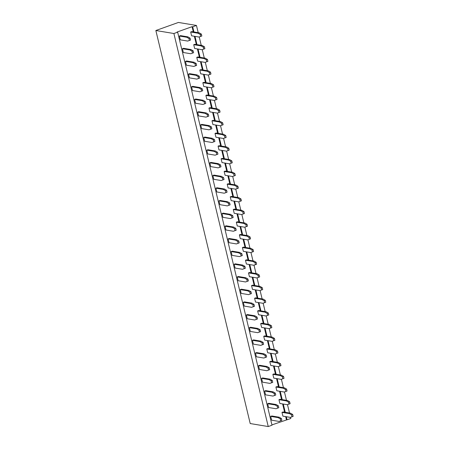<?xml version="1.0" encoding="UTF-8"?>
<svg xmlns="http://www.w3.org/2000/svg" width="449" height="449" viewBox="0 0 449 449"><rect width="100%" height="100%" fill="white"/><g stroke="black" fill="none" stroke-linecap="round" stroke-linejoin="round"><path stroke-width="0.67" d="M268.249 426.55L173.892 33.518L177.652 32.171L272.015 425.209L268.249 426.55L250.211 423.547L155.854 30.515L178.421 22.45L196.466 25.453L198.194 32.659M173.892 33.518L155.854 30.515M290.542 417.312L290.823 418.485L271.937 424.894M177.652 32.171L177.007 32.064L192.06 26.687L192.7 26.8L196.466 25.453M192.7 26.8L193.94 31.952M195.001 36.375L196.982 44.631M198.043 49.048L200.029 57.309M201.09 61.726L203.071 69.988M204.132 74.405L206.113 82.667M207.174 87.084L209.161 95.345M210.222 99.762L212.203 108.024M213.264 112.441L215.245 120.702M216.306 125.119L218.293 133.381M219.353 137.798L221.335 146.06M222.395 150.477L224.377 158.738M225.437 163.155L227.424 171.417M228.485 175.834L230.466 184.096M231.527 188.513L233.508 196.774M234.569 201.191L236.556 209.453M237.616 213.87L239.598 222.132M240.658 226.549L242.64 234.81M243.7 239.227L245.687 247.489M246.748 251.906L248.729 260.167M249.79 264.584L251.771 272.846M252.832 277.263L254.819 285.525M255.879 289.942L257.861 298.203M258.921 302.62L260.903 310.882M261.963 315.299L263.95 323.561M265.011 327.978L266.992 336.239M268.053 340.656L270.034 348.918M271.095 353.335L273.082 361.591M274.143 366.014L276.124 374.27M277.185 378.692L279.166 386.948M280.227 391.371L282.213 399.627M283.274 404.049L285.255 412.305M286.316 416.728L287.063 419.832M199.227 36.958L201.236 45.338M202.269 49.637L204.284 58.016M205.311 62.316L207.326 70.695M208.358 74.994L210.368 83.374M211.4 87.673L213.415 96.052M214.442 100.352L216.457 108.731M217.49 113.03L219.499 121.41M220.532 125.709L222.547 134.088M223.574 138.387L225.589 146.767M226.622 151.066L228.631 159.446M229.663 163.745L231.678 172.124M232.705 176.423L234.72 184.803M235.753 189.102L237.762 197.481M238.795 201.775L240.81 210.16M241.837 214.454L243.852 222.839M244.885 227.132L246.894 235.517M247.927 239.811L249.941 248.196M250.969 252.49L252.983 260.875M254.016 265.168L256.025 273.553M257.058 277.847L259.073 286.232M260.1 290.525L262.115 298.911M263.148 303.204L265.157 311.589M266.19 315.883L268.205 324.268M269.232 328.561L271.247 336.946M272.279 341.24L274.288 349.625M275.321 353.919L277.336 362.304M278.363 366.597L280.378 374.982M281.411 379.276L283.42 387.661M284.453 391.955L286.468 400.34M287.495 404.633L289.51 413.018M192.06 26.687L193.294 31.845M194.355 36.262L196.336 44.524M197.403 48.941L199.384 57.203M200.445 61.62L202.426 69.881M203.487 74.298L205.468 82.56M206.534 86.977L208.516 95.239M209.576 99.656L211.558 107.917M212.618 112.334L214.6 120.596M215.666 125.013L217.647 133.274M218.708 137.691L220.689 145.953M221.75 150.37L223.731 158.632M224.792 163.049L226.779 171.31M227.839 175.727L229.821 183.989M230.881 188.406L232.863 196.668M233.923 201.085L235.91 209.346M236.971 213.763L238.952 222.025M240.013 226.442L241.994 234.704M243.055 239.121L245.042 247.382M246.103 251.799L248.084 260.061M249.144 264.478L251.126 272.739M252.186 277.156L254.173 285.418M255.234 289.835L257.215 298.091M258.276 302.514L260.257 310.77M261.318 315.192L263.305 323.448M264.366 327.871L266.347 336.127M267.408 340.55L269.389 348.806M270.45 353.228L272.436 361.484M273.497 365.907L275.478 374.163M276.539 378.586L278.52 386.842M279.581 391.264L281.568 399.52M282.629 403.943L284.61 412.199M285.671 416.621L286.417 419.725M255.509 302.054L254.6 298.248L262.008 299.483L264.169 300.757L264.624 302.66L262.923 303.288L255.509 302.054M258.557 314.732L257.642 310.927L265.05 312.162L267.211 313.436L267.671 315.333L265.965 315.967L258.557 314.732M261.599 327.411L260.684 323.606L268.098 324.84L270.259 326.114L270.713 328.011L269.007 328.646L261.599 327.411M254.678 319.997L247.27 318.762L246.355 314.957L247.483 314.558L254.897 315.787L257.058 317.061L257.513 318.964L254.678 319.997L256.385 319.368L255.93 317.465L253.764 316.191L246.355 314.957M257.72 332.675L250.312 331.441L249.403 327.635L250.531 327.237L257.939 328.466L260.1 329.74L260.555 331.643L257.72 332.675L259.427 332.047L258.972 330.144L256.811 328.87L249.403 327.635M251.636 307.318L244.228 306.083L243.313 302.284L244.441 301.88L251.85 303.109L254.011 304.383L254.471 306.285L251.636 307.318L253.343 306.689L252.882 304.787L250.722 303.513L243.313 302.284M266.852 370.711L259.443 369.476L258.534 365.671L259.662 365.273L267.071 366.502L269.232 367.776L269.686 369.679L266.852 370.711L268.558 370.083L268.104 368.18L265.943 366.906L258.534 365.671M263.81 358.033L256.401 356.798L255.487 352.993L256.615 352.594L264.029 353.823L266.19 355.097L266.644 357L263.81 358.033L265.516 357.404L265.062 355.501L262.895 354.227L255.487 352.993M260.768 345.354L253.359 344.119L252.445 340.314L253.573 339.915L260.981 341.145L263.142 342.419L263.602 344.321L260.768 345.354L262.474 344.725L262.014 342.823L259.853 341.549L252.445 340.314M270.73 365.447L269.815 361.641L277.229 362.876L279.39 364.15L279.845 366.047L278.139 366.676L270.73 365.447M267.688 352.768L266.773 348.963L274.182 350.198L276.343 351.472L276.803 353.369L275.097 354.003L267.688 352.768M264.641 340.089L263.731 336.284L271.14 337.519L273.301 338.793L273.755 340.69L272.055 341.324L264.641 340.089M242.505 269.282L235.096 268.047L234.182 264.248L235.31 263.844L242.718 265.078L244.879 266.347L245.339 268.249L242.505 269.282L244.211 268.654L243.751 266.751L241.59 265.477L234.182 264.248M245.547 281.961L238.138 280.726L237.224 276.926L238.352 276.522L245.766 277.751L247.927 279.025L248.381 280.928L245.547 281.961L247.253 281.332L246.798 279.43L244.632 278.156L237.224 276.926M246.378 264.018L245.468 260.212L252.877 261.447L255.038 262.721L255.492 264.624L253.792 265.252L246.378 264.018M249.425 276.696L248.51 272.891L255.919 274.126L258.08 275.4L258.54 277.302L256.834 277.931L249.425 276.696M252.467 289.375L251.552 285.57L258.966 286.804L261.127 288.078L261.582 289.981L259.876 290.61L252.467 289.375M248.589 294.639L241.18 293.405L240.271 289.605L241.399 289.201L248.808 290.43L250.969 291.704L251.423 293.607L248.589 294.639L250.295 294.011L249.84 292.108L247.68 290.834L240.271 289.605M237.246 225.982L236.337 222.176L243.745 223.411L245.906 224.685L246.361 226.588L244.66 227.216L237.246 225.982M233.373 231.246L225.965 230.011L225.05 226.212L226.178 225.808L233.587 227.042L235.747 228.311L236.208 230.214L233.373 231.246L235.08 230.618L234.619 228.715L232.459 227.441L225.05 226.212M236.415 243.925L229.007 242.69L228.092 238.89L229.22 238.486L236.634 239.721L238.795 240.99L239.25 242.892L236.415 243.925L238.122 243.296L237.667 241.394L235.501 240.12L228.092 238.89M240.294 238.66L239.379 234.855L246.787 236.09L248.948 237.364L249.408 239.266L247.702 239.895L240.294 238.66M243.336 251.339L242.421 247.534L249.835 248.768L251.996 250.042L252.45 251.945L250.744 252.574L243.336 251.339M239.457 256.603L232.049 255.369L231.14 251.569L232.268 251.165L239.676 252.4L241.837 253.668L242.292 255.571L239.457 256.603L241.164 255.975L240.709 254.072L238.548 252.798L231.14 251.569M234.204 213.303L233.289 209.498L240.703 210.733L242.864 212.007L243.319 213.909L241.613 214.538L234.204 213.303M230.326 218.568L222.917 217.333L222.008 213.533L223.136 213.129L230.545 214.364L232.705 215.632L233.16 217.535L230.326 218.568L232.032 217.939L231.577 216.036L229.417 214.762L222.008 213.533M193.8 66.424L186.391 65.195L185.482 61.39L186.61 60.985L194.019 62.22L196.179 63.494L196.634 65.397L193.8 66.424L195.506 65.795L195.051 63.893L192.89 62.624L185.482 61.39M197.678 61.159L196.763 57.36L204.177 58.589L206.338 59.863L206.793 61.766L205.086 62.394L197.678 61.159M200.72 73.838L199.811 70.038L207.219 71.268L209.38 72.542L209.835 74.444L208.134 75.073L200.72 73.838M196.847 79.103L189.439 77.873L188.524 74.068L189.652 73.664L197.06 74.899L199.221 76.173L199.682 78.07L196.847 79.103L198.553 78.474L198.093 76.571L195.932 75.303L188.524 74.068M199.889 91.781L192.481 90.552L191.566 86.747L192.694 86.343L200.108 87.577L202.269 88.851L202.724 90.749L199.889 91.781L201.595 91.153L201.141 89.25L198.974 87.982L191.566 86.747M209.851 111.874L208.942 108.074L216.351 109.303L218.511 110.577L218.966 112.48L217.265 113.109L209.851 111.874M206.809 99.195L205.895 95.396L213.309 96.625L215.469 97.899L215.924 99.801L214.218 100.43L206.809 99.195M203.767 86.517L202.853 82.717L210.261 83.946L212.422 85.22L212.882 87.123L211.176 87.751L203.767 86.517M205.979 117.138L198.57 115.909L197.655 112.104L198.784 111.7L206.192 112.935L208.353 114.209L208.813 116.106L205.979 117.138L207.685 116.51L207.225 114.607L205.064 113.339L197.655 112.104M202.931 104.46L195.523 103.231L194.613 99.425L195.742 99.021L203.15 100.256L205.311 101.53L205.765 103.427L202.931 104.46L204.637 103.831L204.183 101.929L202.022 100.66L194.613 99.425M225.072 175.267L224.158 171.462L231.572 172.697L233.733 173.971L234.187 175.873L232.481 176.502L225.072 175.267M222.031 162.589L221.116 158.783L228.524 160.018L230.685 161.292L231.145 163.195L229.439 163.823L222.031 162.589M218.152 167.853L210.744 166.618L209.829 162.819L210.957 162.415L218.371 163.649L220.532 164.918L220.987 166.82L218.152 167.853L219.858 167.224L219.404 165.322L217.237 164.053L209.829 162.819M221.194 180.532L213.786 179.297L212.877 175.497L214.005 175.093L221.413 176.328L223.574 177.596L224.029 179.499L221.194 180.532L222.9 179.903L222.446 178L220.285 176.732L212.877 175.497M215.11 155.174L207.702 153.945L206.787 150.14L207.915 149.736L215.324 150.971L217.484 152.239L217.945 154.142L215.11 155.174L216.816 154.546L216.356 152.643L214.195 151.375L206.787 150.14M218.983 149.91L218.074 146.105L225.482 147.339L227.643 148.613L228.098 150.516L226.397 151.145L218.983 149.91M209.021 129.817L201.612 128.588L200.697 124.783L201.826 124.379L209.24 125.613L211.4 126.887L211.855 128.784L209.021 129.817L210.727 129.189L210.272 127.286L208.106 126.017L200.697 124.783M212.899 124.553L211.984 120.753L219.393 121.982L221.553 123.256L222.014 125.159L220.307 125.787L212.899 124.553M212.063 142.496L204.654 141.267L203.745 137.461L204.873 137.057L212.282 138.292L214.442 139.566L214.897 141.463L212.063 142.496L213.769 141.867L213.314 139.965L211.153 138.696L203.745 137.461M215.941 137.231L215.026 133.426L222.44 134.661L224.601 135.935L225.056 137.837L223.349 138.466L215.941 137.231M231.162 200.624L230.247 196.819L237.656 198.054L239.817 199.328L240.277 201.231L238.571 201.859L231.162 200.624M227.284 205.889L219.875 204.654L218.96 200.855L220.089 200.45L227.503 201.685L229.663 202.954L230.118 204.856L227.284 205.889L228.99 205.26L228.535 203.358L226.369 202.084L218.96 200.855M224.242 193.21L216.833 191.976L215.918 188.176L217.047 187.772L224.455 189.007L226.616 190.275L227.076 192.178L224.242 193.21L225.948 192.582L225.488 190.679L223.327 189.405L215.918 188.176M228.114 187.946L227.205 184.141L234.614 185.375L236.775 186.649L237.229 188.552L235.529 189.181L228.114 187.946M276.82 390.804L275.905 386.999L283.313 388.233L285.474 389.502L285.934 391.405L284.228 392.033L276.82 390.804M272.941 396.069L265.533 394.834L264.618 391.028L265.746 390.63L273.16 391.859L275.321 393.133L275.776 395.036L272.941 396.069L274.648 395.44L274.193 393.537L272.027 392.263L264.618 391.028M269.9 383.39L262.491 382.155L261.576 378.35L262.704 377.951L270.113 379.181L272.274 380.455L272.734 382.357L269.9 383.39L271.606 382.761L271.145 380.859L268.985 379.585L261.576 378.35M273.772 378.125L272.863 374.32L280.271 375.555L282.432 376.829L282.887 378.726L281.186 379.354L273.772 378.125M187.716 41.067L180.307 39.838L179.392 36.032L180.52 35.628L187.929 36.863L190.09 38.137L190.55 40.04L187.716 41.067L189.422 40.438L188.962 38.541L186.801 37.267L179.392 36.032M190.758 53.745L183.349 52.516L182.434 48.711L183.562 48.307L190.977 49.542L193.137 50.816L193.592 52.718L190.758 53.745L192.464 53.117L192.009 51.22L189.843 49.946L182.434 48.711M191.588 35.802L190.679 32.002L198.088 33.232L200.248 34.506L200.703 36.408L199.002 37.037L191.588 35.802M194.636 48.481L193.721 44.681L201.13 45.91L203.29 47.184L203.751 49.087L202.044 49.716L194.636 48.481M279.862 403.483L278.947 399.677L286.361 400.912L288.522 402.181L288.976 404.083L287.27 404.712L279.862 403.483M275.983 408.747L268.575 407.512L267.666 403.707L268.794 403.303L276.202 404.538L278.363 405.812L278.818 407.714L275.983 408.747L277.69 408.119L277.235 406.216L275.074 404.942L267.666 403.707M282.904 416.161L281.994 412.356L289.403 413.591L291.564 414.859L292.018 416.762L290.318 417.39L282.904 416.161M279.031 421.426L271.623 420.191L270.708 416.386L271.836 415.982L279.244 417.216L281.405 418.49L281.865 420.393L279.031 421.426L280.737 420.797L280.277 418.895L278.116 417.621L270.708 416.386M254.6 298.248L255.728 297.844L263.136 299.079L265.297 300.353L265.752 302.256L262.923 303.288M257.642 310.927L258.77 310.523L266.178 311.758L268.339 313.032L268.799 314.934L265.965 315.967M260.684 323.606L261.812 323.201L269.226 324.436L271.387 325.71L271.841 327.613L269.007 328.646M278.139 366.676L280.973 365.649L280.518 363.746L278.358 362.472L270.943 361.237L269.815 361.641M275.097 354.003L277.931 352.97L277.471 351.067L275.31 349.793L267.901 348.559L266.773 348.963M272.055 341.324L274.883 340.291L274.429 338.389L272.268 337.115L264.859 335.88L263.731 336.284M253.792 265.252L256.62 264.22L256.166 262.317L254.005 261.043L246.596 259.808L245.468 260.212M248.51 272.891L249.638 272.487L257.047 273.722L259.208 274.996L259.668 276.898L256.834 277.931M259.876 290.61L262.71 289.577L262.255 287.674L260.094 286.4L252.68 285.166L251.552 285.57M244.66 227.216L247.489 226.184L247.034 224.281L244.873 223.007L237.465 221.772L236.337 222.176M247.702 239.895L250.536 238.862L250.076 236.96L247.915 235.686L240.507 234.451L239.379 234.855M250.744 252.574L253.578 251.541L253.124 249.638L250.963 248.364L243.549 247.13L242.421 247.534M233.289 209.498L234.417 209.099L241.831 210.328L243.992 211.602L244.447 213.505L241.613 214.538M205.086 62.394L207.921 61.361L207.466 59.459L205.305 58.19L197.891 56.956L196.763 57.36M208.134 75.073L210.963 74.04L210.508 72.137L208.347 70.869L200.939 69.634L199.811 70.038M208.942 108.074L210.07 107.67L217.479 108.899L219.64 110.173L220.094 112.076L217.265 113.109M205.895 95.396L207.023 94.992L214.437 96.221L216.598 97.495L217.052 99.397L214.218 100.43M211.176 87.751L214.01 86.719L213.55 84.816L211.389 83.548L203.981 82.313L202.853 82.717M232.481 176.502L235.315 175.469L234.861 173.567L232.7 172.293L225.286 171.063L224.158 171.462M229.439 163.823L232.273 162.791L231.813 160.888L229.652 159.614L222.244 158.385L221.116 158.783M218.074 146.105L219.202 145.706L226.61 146.935L228.771 148.209L229.226 150.112L226.397 151.145M211.984 120.753L213.112 120.349L220.521 121.578L222.682 122.852L223.142 124.755L220.307 125.787M223.349 138.466L226.184 137.433L225.729 135.531L223.568 134.257L216.154 133.027L215.026 133.426M230.247 196.819L231.375 196.421L238.784 197.65L240.945 198.924L241.405 200.826L238.571 201.859M227.205 184.141L228.333 183.742L235.742 184.971L237.903 186.245L238.357 188.148L235.529 189.181M275.905 386.999L277.033 386.595L284.442 387.829L286.602 389.103L287.063 391.006L284.228 392.033M281.186 379.354L284.015 378.327L283.56 376.425L281.4 375.151L273.991 373.916L272.863 374.32M199.002 37.037L201.831 36.004L201.377 34.102L199.216 32.833L191.807 31.598L190.679 32.002M202.044 49.716L204.879 48.683L204.418 46.78L202.258 45.512L194.849 44.277L193.721 44.681M278.947 399.677L280.075 399.273L287.489 400.508L289.65 401.782L290.105 403.679L287.27 404.712M281.994 412.356L283.123 411.952L290.531 413.187L292.692 414.461L293.146 416.358L290.318 417.39M263.136 299.079L262.008 299.483M265.297 300.353L264.169 300.757M265.752 302.256L264.624 302.66M266.178 311.758L265.05 312.162M268.339 313.032L267.211 313.436M268.799 314.934L267.671 315.333M269.226 324.436L268.098 324.84M271.387 325.71L270.259 326.114M271.841 327.613L270.713 328.011M253.764 316.191L254.897 315.787M255.93 317.465L257.058 317.061M256.385 319.368L257.513 318.964M256.811 328.87L257.939 328.466M258.972 330.144L260.1 329.74M259.427 332.047L260.555 331.643M250.722 303.513L251.85 303.109M252.882 304.787L254.011 304.383M253.343 306.689L254.471 306.285M265.943 366.906L267.071 366.502M268.104 368.18L269.232 367.776M268.558 370.083L269.686 369.679M262.895 354.227L264.029 353.823M265.062 355.501L266.19 355.097M265.516 357.404L266.644 357M262.474 344.725L263.602 344.321M262.014 342.823L263.142 342.419M259.853 341.549L260.981 341.145M278.358 362.472L277.229 362.876M280.973 365.649L279.845 366.047M280.518 363.746L279.39 364.15M275.31 349.793L274.182 350.198M277.931 352.97L276.803 353.369M277.471 351.067L276.343 351.472M272.268 337.115L271.14 337.519M274.883 340.291L273.755 340.69M274.429 338.389L273.301 338.793M241.59 265.477L242.718 265.078M243.751 266.751L244.879 266.347M244.211 268.654L245.339 268.249M244.632 278.156L245.766 277.751M246.798 279.43L247.927 279.025M247.253 281.332L248.381 280.928M254.005 261.043L252.877 261.447M256.62 264.22L255.492 264.624M256.166 262.317L255.038 262.721M257.047 273.722L255.919 274.126M259.208 274.996L258.08 275.4M259.668 276.898L258.54 277.302M260.094 286.4L258.966 286.804M262.71 289.577L261.582 289.981M262.255 287.674L261.127 288.078M247.68 290.834L248.808 290.43M249.84 292.108L250.969 291.704M250.295 294.011L251.423 293.607M244.873 223.007L243.745 223.411M247.489 226.184L246.361 226.588M247.034 224.281L245.906 224.685M232.459 227.441L233.587 227.042M234.619 228.715L235.747 228.311M235.08 230.618L236.208 230.214M235.501 240.12L236.634 239.721M237.667 241.394L238.795 240.99M238.122 243.296L239.25 242.892M247.915 235.686L246.787 236.09M250.536 238.862L249.408 239.266M250.076 236.96L248.948 237.364M250.963 248.364L249.835 248.768M253.578 251.541L252.45 251.945M253.124 249.638L251.996 250.042M241.164 255.975L242.292 255.571M240.709 254.072L241.837 253.668M238.548 252.798L239.676 252.4M241.831 210.328L240.703 210.733M243.992 211.602L242.864 212.007M244.447 213.505L243.319 213.909M232.032 217.939L233.16 217.535M231.577 216.036L232.705 215.632M229.417 214.762L230.545 214.364M195.506 65.795L196.634 65.397M195.051 63.893L196.179 63.494M192.89 62.624L194.019 62.22M205.305 58.19L204.177 58.589M207.921 61.361L206.793 61.766M207.466 59.459L206.338 59.863M208.347 70.869L207.219 71.268M210.963 74.04L209.835 74.444M210.508 72.137L209.38 72.542M195.932 75.303L197.06 74.899M198.093 76.571L199.221 76.173M198.553 78.474L199.682 78.07M201.595 91.153L202.724 90.749M201.141 89.25L202.269 88.851M198.974 87.982L200.108 87.577M217.479 108.899L216.351 109.303M219.64 110.173L218.511 110.577M220.094 112.076L218.966 112.48M214.437 96.221L213.309 96.625M216.598 97.495L215.469 97.899M217.052 99.397L215.924 99.801M211.389 83.548L210.261 83.946M214.01 86.719L212.882 87.123M213.55 84.816L212.422 85.22M207.685 116.51L208.813 116.106M207.225 114.607L208.353 114.209M205.064 113.339L206.192 112.935M202.022 100.66L203.15 100.256M204.183 101.929L205.311 101.53M204.637 103.831L205.765 103.427M232.7 172.293L231.572 172.697M235.315 175.469L234.187 175.873M234.861 173.567L233.733 173.971M229.652 159.614L228.524 160.018M232.273 162.791L231.145 163.195M231.813 160.888L230.685 161.292M219.858 167.224L220.987 166.82M219.404 165.322L220.532 164.918M217.237 164.053L218.371 163.649M220.285 176.732L221.413 176.328M222.446 178L223.574 177.596M222.9 179.903L224.029 179.499M214.195 151.375L215.324 150.971M216.356 152.643L217.484 152.239M216.816 154.546L217.945 154.142M226.61 146.935L225.482 147.339M228.771 148.209L227.643 148.613M229.226 150.112L228.098 150.516M210.727 129.189L211.855 128.784M210.272 127.286L211.4 126.887M208.106 126.017L209.24 125.613M220.521 121.578L219.393 121.982M222.682 122.852L221.553 123.256M223.142 124.755L222.014 125.159M211.153 138.696L212.282 138.292M213.314 139.965L214.442 139.566M213.769 141.867L214.897 141.463M223.568 134.257L222.44 134.661M226.184 137.433L225.056 137.837M225.729 135.531L224.601 135.935M238.784 197.65L237.656 198.054M240.945 198.924L239.817 199.328M241.405 200.826L240.277 201.231M228.99 205.26L230.118 204.856M228.535 203.358L229.663 202.954M226.369 202.084L227.503 201.685M223.327 189.405L224.455 189.007M225.488 190.679L226.616 190.275M225.948 192.582L227.076 192.178M235.742 184.971L234.614 185.375M237.903 186.245L236.775 186.649M238.357 188.148L237.229 188.552M284.442 387.829L283.313 388.233M286.602 389.103L285.474 389.502M287.063 391.006L285.934 391.405M274.648 395.44L275.776 395.036M274.193 393.537L275.321 393.133M272.027 392.263L273.16 391.859M268.985 379.585L270.113 379.181M271.145 380.859L272.274 380.455M271.606 382.761L272.734 382.357M281.4 375.151L280.271 375.555M284.015 378.327L282.887 378.726M283.56 376.425L282.432 376.829M186.801 37.267L187.929 36.863M188.962 38.541L190.09 38.137M189.422 40.438L190.55 40.04M192.464 53.117L193.592 52.718M192.009 51.22L193.137 50.816M189.843 49.946L190.977 49.542M199.216 32.833L198.088 33.232M201.831 36.004L200.703 36.408M201.377 34.102L200.248 34.506M202.258 45.512L201.13 45.91M204.879 48.683L203.751 49.087M204.418 46.78L203.29 47.184M287.489 400.508L286.361 400.912M289.65 401.782L288.522 402.181M290.105 403.679L288.976 404.083M277.69 408.119L278.818 407.714M277.235 406.216L278.363 405.812M275.074 404.942L276.202 404.538M290.531 413.187L289.403 413.591M292.692 414.461L291.564 414.859M293.146 416.358L292.018 416.762M280.737 420.797L281.865 420.393M280.277 418.895L281.405 418.49M278.116 417.621L279.244 417.216"/></g></svg>

